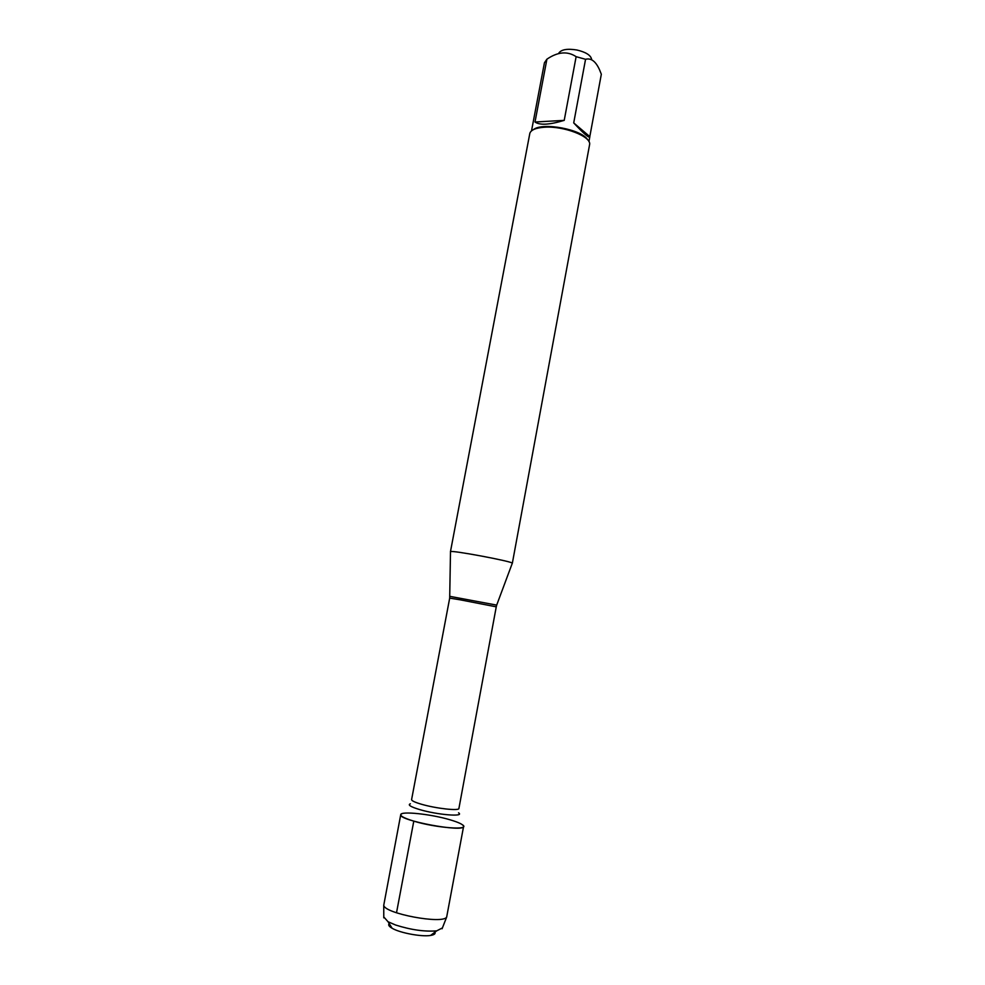 <?xml version="1.0" encoding="UTF-8"?>
<svg xmlns="http://www.w3.org/2000/svg" width="985" height="985" viewBox="0 0 985 985"><rect width="100%" height="100%" fill="white"/><g stroke="black" fill="none" stroke-linecap="round" stroke-linejoin="round"><path stroke-width="1.48" d="M450.502 551.809L450.502 551.637C450.859 549.889 512.606 561.438 512.311 563.198L512.249 563.358M462.618 824.901C471.064 830.552 436.256 828.028 413.786 821.158C402.373 817.624 398.519 815.1 402.188 813.598M512.335 563.285L589.633 144.413C591.271 136.459 563.728 125.797 544.557 127.225C536.037 127.804 531.149 129.811 529.856 133.234L450.453 551.698M558.864 53.03C561.401 49.472 567.422 48.462 576.939 50.013C585.767 52.106 590.655 55.16 591.591 59.149M531.518 130.87L544.434 62.769L546.909 59.186C557.756 51.774 567.495 50.937 576.126 56.674L585.558 59.297C591.025 57.819 595.666 61.267 599.483 69.652L601.33 74.232L589.806 136.607L573.713 122.903C583.625 133.529 588.993 138.195 589.806 136.89L589.806 136.607M535.003 122.017C539.755 125.391 549.495 124.836 564.22 120.367L535.003 122.017L546.909 59.186M564.22 120.367L576.126 56.674M585.558 59.297L573.713 122.903M587.626 139.796C582.086 129.417 542.316 121.98 533.39 129.651M449.862 819.742C458.936 822.413 463.504 824.642 463.59 826.427C464.317 832.83 397.743 820.37 400.735 814.669C400.661 810.877 430.864 814.078 449.862 819.742M463.59 826.427L446.673 917.035C443.213 924.595 384.236 913.551 383.744 905.264L400.735 814.669M383.768 916.937L388.041 921.738L395.588 925.013C411.028 929.889 424.732 931.835 436.712 930.85L442.413 927.919M434.065 931.108C436.207 933.263 435.025 934.716 430.543 935.454C421.617 936.981 399.885 932.918 392.129 928.264C388.915 926.405 387.955 924.853 389.223 923.622M396.512 912.787L413.786 821.158M449.911 596.356L496.686 605.11L512.311 563.198M460.02 599.791L449.689 598.117L411.595 799.598C411.595 800.768 414.907 802.332 421.531 804.265C436.023 808.525 459.305 811.098 458.911 808.451L496.255 606.834L460.02 599.791M458.554 812.81C465.179 817.119 437.549 814.915 419.721 809.596C410.622 806.838 407.494 804.905 410.351 803.785M449.689 598.117L450.502 551.637M496.255 606.834L496.699 605.073M588.931 141.618L589.806 136.89M442.08 928.757L446.673 917.035M383.781 917.848L383.744 905.264M430.543 935.454L436.712 930.85M392.129 928.264L388.041 921.738"/></g></svg>
